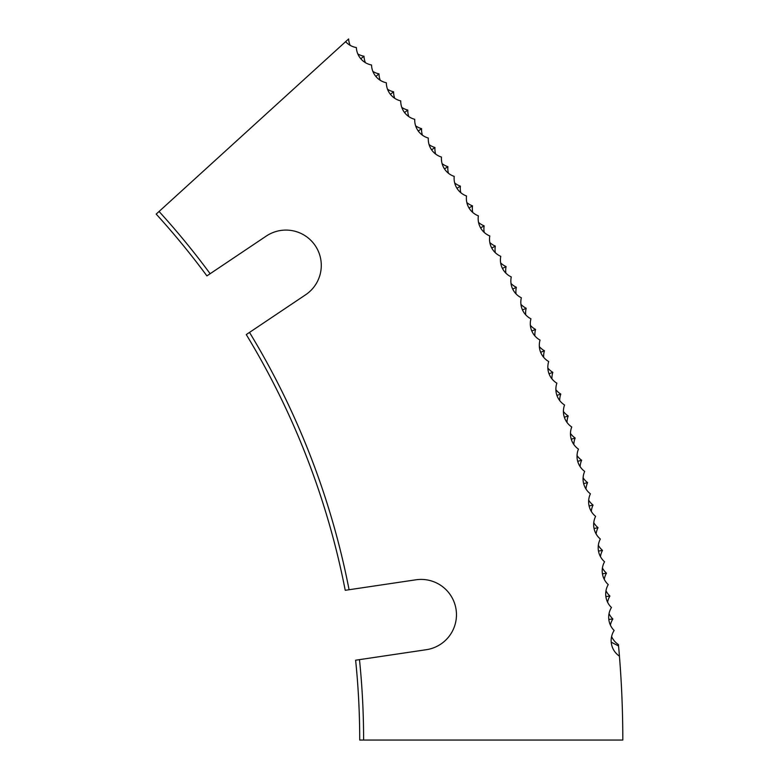 <?xml version="1.0" encoding="UTF-8"?>
<svg xmlns="http://www.w3.org/2000/svg" width="779" height="779" viewBox="0 0 779 779"><rect width="100%" height="100%" fill="white"/><g stroke="black" fill="none" stroke-linecap="round" stroke-linejoin="round"><path stroke-width="1.17" d="M159.072 211.479A785.261 785.261 0 0 1 210.145 273.721L206.912 275.893A781.366 781.366 0 0 0 156.19 214.098L345.603 41.686A18.696 18.696 0 0 0 356.354 47.548A18.696 18.696 0 0 0 371.544 64.998A18.696 18.696 0 0 0 386.345 82.778A18.696 18.696 0 0 0 400.737 100.89A18.696 18.696 0 0 0 414.73 119.314A18.696 18.696 0 0 0 428.314 138.039A18.696 18.696 0 0 0 441.479 157.066A18.696 18.696 0 0 0 454.215 176.385A18.696 18.696 0 0 0 466.514 195.977A18.696 18.696 0 0 0 478.374 215.832A18.696 18.696 0 0 0 489.796 235.949A18.696 18.696 0 0 0 500.77 256.32A18.696 18.696 0 0 0 511.287 276.925A18.696 18.696 0 0 0 521.346 297.763A18.696 18.696 0 0 0 530.937 318.815A18.696 18.696 0 0 0 540.051 340.072A18.696 18.696 0 0 0 548.698 361.534A18.696 18.696 0 0 0 556.868 383.18A18.696 18.696 0 0 0 564.551 404.992A18.696 18.696 0 0 0 571.747 426.98A18.696 18.696 0 0 0 578.456 449.123A18.696 18.696 0 0 0 584.669 471.402A18.696 18.696 0 0 0 590.394 493.828A18.696 18.696 0 0 0 595.614 516.36A18.696 18.696 0 0 0 600.327 539.01A18.696 18.696 0 0 0 604.543 561.756A18.696 18.696 0 0 0 608.243 584.591A18.696 18.696 0 0 0 611.447 607.503A18.696 18.696 0 0 0 614.134 630.484A18.696 18.696 0 0 0 619.432 656.142A1044.454 1044.454 0 0 1 622.811 740.05L363.608 740.05A785.261 785.261 0 0 0 359.479 659.638L426.317 649.705A35.337 35.337 0 0 0 456.465 614.748A35.337 35.337 0 0 0 415.928 579.8L345.233 590.307A781.366 781.366 0 0 0 246.281 334.581L249.514 332.409A785.261 785.261 0 0 1 349.089 589.732M249.514 332.409L305.631 294.774A35.337 35.337 0 0 0 302.583 234.245A35.337 35.337 0 0 0 266.262 236.076L210.145 273.721M363.608 740.05L359.713 740.05A781.366 781.366 0 0 0 355.623 660.212L359.479 659.638M365.4 62.651A18.696 18.696 0 0 1 363.997 56.234A18.696 18.696 0 0 1 357.834 53.955M350.161 45.338A18.696 18.696 0 0 1 348.622 38.95L345.603 41.686M380.249 80.305A18.696 18.696 0 0 1 378.993 73.849A18.696 18.696 0 0 1 372.878 71.434M394.71 98.271A18.696 18.696 0 0 1 393.59 91.795A18.696 18.696 0 0 1 387.533 89.244M408.761 116.568A18.696 18.696 0 0 1 407.787 110.063A18.696 18.696 0 0 1 401.789 107.385M422.403 135.166A18.696 18.696 0 0 1 421.575 128.642A18.696 18.696 0 0 1 415.635 125.828M435.627 154.057A18.696 18.696 0 0 1 434.945 147.513A18.696 18.696 0 0 1 429.073 144.573M448.431 173.24A18.696 18.696 0 0 1 447.896 166.687A18.696 18.696 0 0 1 442.082 163.609M460.808 192.705A18.696 18.696 0 0 1 460.418 186.142A18.696 18.696 0 0 1 454.673 182.938M472.746 212.443A18.696 18.696 0 0 1 472.502 205.87A18.696 18.696 0 0 1 466.835 202.54M484.246 232.434A18.696 18.696 0 0 1 484.149 225.861A18.696 18.696 0 0 1 478.549 222.405M495.298 252.678A18.696 18.696 0 0 1 495.337 246.106A18.696 18.696 0 0 1 489.825 242.522M505.892 273.166A18.696 18.696 0 0 1 506.087 266.593A18.696 18.696 0 0 1 500.654 262.893M516.029 293.878A18.696 18.696 0 0 1 516.37 287.315A18.696 18.696 0 0 1 511.024 283.498M525.708 314.813A18.696 18.696 0 0 1 526.195 308.26A18.696 18.696 0 0 1 520.927 304.326M534.92 335.963A18.696 18.696 0 0 1 535.553 329.42A18.696 18.696 0 0 1 530.372 325.369M543.664 357.308A18.696 18.696 0 0 1 544.433 350.774A18.696 18.696 0 0 1 539.35 346.606M551.921 378.837A18.696 18.696 0 0 1 552.847 372.333A18.696 18.696 0 0 1 547.851 368.048M559.702 400.552A18.696 18.696 0 0 1 560.773 394.067A18.696 18.696 0 0 1 555.875 389.675M567.005 422.432A18.696 18.696 0 0 1 568.212 415.967A18.696 18.696 0 0 1 563.412 411.478M573.811 444.468A18.696 18.696 0 0 1 575.165 438.032A18.696 18.696 0 0 1 570.471 433.436M580.131 466.65A18.696 18.696 0 0 1 581.631 460.243A18.696 18.696 0 0 1 577.035 455.54M585.954 488.969A18.696 18.696 0 0 1 587.6 482.6A18.696 18.696 0 0 1 583.111 477.79M591.29 511.404A18.696 18.696 0 0 1 593.062 505.074A18.696 18.696 0 0 1 588.681 500.176M596.11 533.966A18.696 18.696 0 0 1 598.029 527.675A18.696 18.696 0 0 1 593.764 522.67M600.443 556.615A18.696 18.696 0 0 1 602.498 550.373A18.696 18.696 0 0 1 598.34 545.281M604.261 579.362A18.696 18.696 0 0 1 606.461 573.169A18.696 18.696 0 0 1 602.41 567.979M607.581 602.186A18.696 18.696 0 0 1 609.908 596.042A18.696 18.696 0 0 1 605.984 590.764M610.385 625.079A18.696 18.696 0 0 1 612.859 618.984A18.696 18.696 0 0 1 609.042 613.628M619.432 656.142A1044.454 1044.454 0 0 0 618.555 645.957L618.438 644.584A18.696 18.696 0 0 1 611.603 636.55M621.973 698.257L622.333 708.452M622.343 708.822L622.392 710.769M622.46 713.155L622.489 714.353M621.749 693.028C622.772 721.15 622.772 721.15 621.749 693.028M360.794 58.746L363.997 56.234M611.213 642.169L618.555 645.957M606.091 596.578L609.908 596.042M609.022 619.432L612.859 618.984M602.654 573.782L606.461 573.169M598.71 551.074L602.498 550.373M594.26 528.464L598.029 527.675M589.304 505.951L593.062 505.074M583.861 483.555L587.6 482.6M577.911 461.285L581.631 460.243M571.474 439.152L575.165 438.032M564.551 417.174L568.212 415.967M557.131 395.343L560.773 394.067M549.234 373.696L552.847 372.333M540.86 352.215L544.433 350.774M532.008 330.939L535.553 329.42M522.69 309.857L526.195 308.26M512.903 288.99L516.37 287.315M502.65 268.346L506.087 266.593M491.948 247.936L495.337 246.106M480.789 227.76L484.149 225.861M469.192 207.847L472.502 205.87M457.146 188.197L460.418 186.142M444.673 168.809L447.896 166.687M431.78 149.714L434.945 147.513M418.45 130.901L421.575 128.642M404.72 112.39L407.787 110.063M390.571 94.191L393.59 91.795M376.033 76.313L378.993 73.849"/></g></svg>
